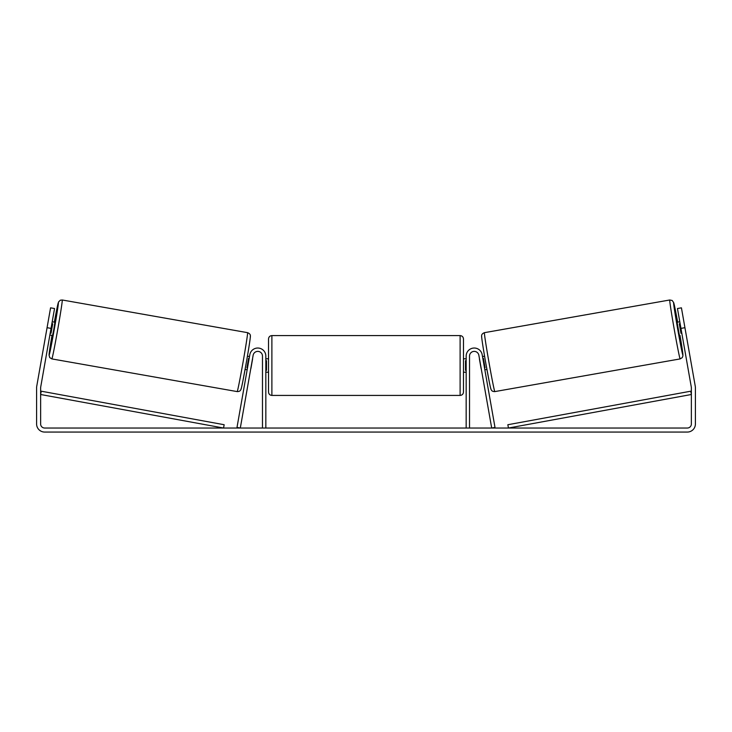 <?xml version="1.0" encoding="UTF-8"?>
<svg xmlns="http://www.w3.org/2000/svg" width="732" height="732" viewBox="0 0 732 732"><rect width="100%" height="100%" fill="white"/><g stroke="black" fill="none" stroke-linecap="round" stroke-linejoin="round"><path stroke-width="1.1" d="M469.523 428.028L469.523 356.1A4.703 4.703 0 0 1 473.824 351.406A4.703 4.703 0 0 1 478.865 355.276L491.694 428.028L495.006 427.442L482.178 354.7A8.07 8.07 0 0 0 473.531 348.057A8.07 8.07 0 0 0 466.165 356.1L466.165 428.028M680.147 358.909L494.823 391.593A29.911 0.677 -100 0 1 488.958 362.248A29.911 0.677 -100 0 1 484.428 332.667L669.753 299.992A29.911 0.677 80 0 0 674.282 329.565A29.911 0.677 80 0 0 680.147 358.909L682.251 357.628L682.938 355.807L680.001 335.384A26.553 0.604 -100 0 1 682.874 355.02A26.553 0.604 -100 0 1 677.667 328.97A26.553 0.604 -100 0 1 673.65 302.719A26.553 0.604 -100 0 1 677.667 322.144L673.733 302.719L672.186 300.486L669.753 299.992M679.424 335.485L677.091 322.245L679.79 321.769M683.834 321.485L686.021 333.893M482.507 356.557L484.575 356.191M484.84 369.797L486.908 369.431M479.524 359.037L479.195 357.143M482.836 358.451L483.394 358.351L485.06 367.812L484.502 367.903M481.199 368.489L481.528 370.383M479.423 359.055L481.089 368.507M680.12 323.663L679.305 323.809L680.97 333.261L681.794 333.115M680.97 333.261L679.305 323.809M51.039 328.394L47.068 327.689L50.572 307.833L54.543 308.529L40.699 387.082A4.035 4.035 0 0 0 40.635 387.777L40.635 423.993A4.035 4.035 0 0 0 44.67 428.028L687.33 428.028A4.035 4.035 0 0 0 691.365 423.993L691.365 387.777A4.035 4.035 0 0 0 691.301 387.082L677.457 308.529L681.428 307.833L684.932 327.689L680.961 328.394M47.068 327.689L36.719 386.377A8.07 8.07 0 0 0 36.6 387.777L36.6 423.993A8.07 8.07 0 0 0 44.67 432.063L687.33 432.063A8.07 8.07 0 0 0 695.4 423.993L695.4 387.777A8.07 8.07 0 0 0 695.281 386.377L684.932 327.689M265.835 428.028L265.835 356.1A8.07 8.07 0 0 0 258.469 348.057A8.07 8.07 0 0 0 249.822 354.7L236.994 427.442L240.306 428.028L253.135 355.276A4.703 4.703 0 0 1 258.176 351.406A4.703 4.703 0 0 1 262.477 356.1L262.477 428.028M268.525 365.506L268.525 338.953C268.726 336.912 269.843 335.796 271.883 335.595L271.883 395.426C269.843 395.225 268.726 394.1 268.525 392.059L268.525 365.506M463.475 338.953L463.475 392.059C463.274 394.1 462.157 395.225 460.117 395.426L460.117 335.595C462.157 335.796 463.274 336.912 463.475 338.953M265.835 360.711L266.512 360.711L266.512 370.31L265.835 370.31M466.165 370.31L465.488 370.31L465.488 360.711L466.165 360.711M247.572 332.667L62.247 299.992A29.911 0.677 100 0 1 57.718 329.565A29.911 0.677 100 0 1 51.853 358.909L237.177 391.593A29.911 0.677 -80 0 0 243.042 362.248A29.911 0.677 -80 0 0 247.572 332.667C249.411 333.426 250.335 334.396 250.344 335.576C250.82 335.558 248.66 349.356 246.263 362.898L242.704 381.985C240.974 390.476 241.002 389.214 240.526 390.211C239.959 391.153 238.842 391.611 237.177 391.593M49.877 335.009L52.576 335.485L53.894 328.897L54.909 322.245L52.21 321.769M51.881 323.663L52.695 323.809L51.03 333.261L50.206 333.115M252.476 359.037L252.805 357.143M249.493 356.557L247.425 356.191M247.16 369.797L245.092 369.431M250.472 370.383L250.802 368.489M249.164 358.451L248.606 358.351L246.94 367.812L247.498 367.903M252.577 359.055L250.911 368.507M48.166 321.485L45.979 333.893M51.03 333.261L52.695 323.809M40.635 394.502L223.553 428.028L224.157 424.725L41.239 391.199L40.635 394.502M691.365 394.502L508.447 428.028L507.843 424.725L690.761 391.199L691.365 394.502M481.711 336.564A26.553 0.604 80 0 0 485.728 362.816A26.553 0.604 80 0 0 490.925 388.866M51.853 358.909L49.739 357.609L49.053 354.993L51.999 335.384A26.553 0.604 -80 0 0 49.126 355.02A26.553 0.604 -80 0 0 54.333 328.97A26.553 0.604 -80 0 0 58.35 302.719A26.553 0.604 -80 0 0 54.333 322.144L58.56 301.95L60.326 300.212L62.247 299.992M250.289 336.564A26.553 0.604 100 0 1 246.272 362.816A26.553 0.604 100 0 1 241.075 388.866M494.823 391.593C493.158 391.611 492.041 391.153 491.474 390.211C490.998 389.214 491.026 390.476 489.296 381.985L485.737 362.898C483.34 349.356 481.18 335.558 481.656 335.576C481.665 334.396 482.589 333.426 484.428 332.667M460.117 335.595L271.883 335.595M268.525 358.781L265.835 358.781M466.165 358.781L463.475 358.781M466.165 372.231L463.475 372.231M268.525 372.231L265.835 372.231M460.117 395.426L271.883 395.426"/></g></svg>
